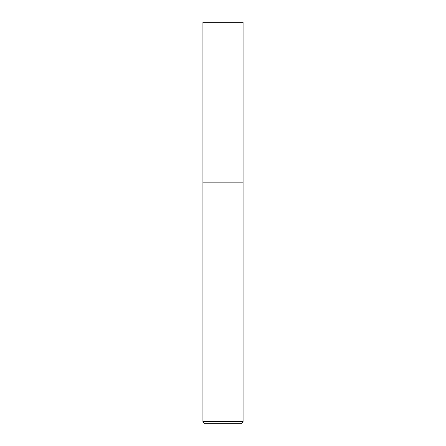 <?xml version="1.0" encoding="UTF-8"?>
<svg xmlns="http://www.w3.org/2000/svg" width="446" height="446" viewBox="0 0 446 446"><rect width="100%" height="100%" fill="white"/><g stroke="black" fill="none" stroke-linecap="round" stroke-linejoin="round"><path stroke-width="0.67" d="M223 182.86L243.07 182.86L243.07 22.3L202.93 22.3L202.93 182.86L243.07 182.86L243.07 421.693L202.93 421.693L202.93 182.86L223 182.86M202.93 421.693L204.937 423.7L241.063 423.7L243.07 421.693"/></g></svg>
